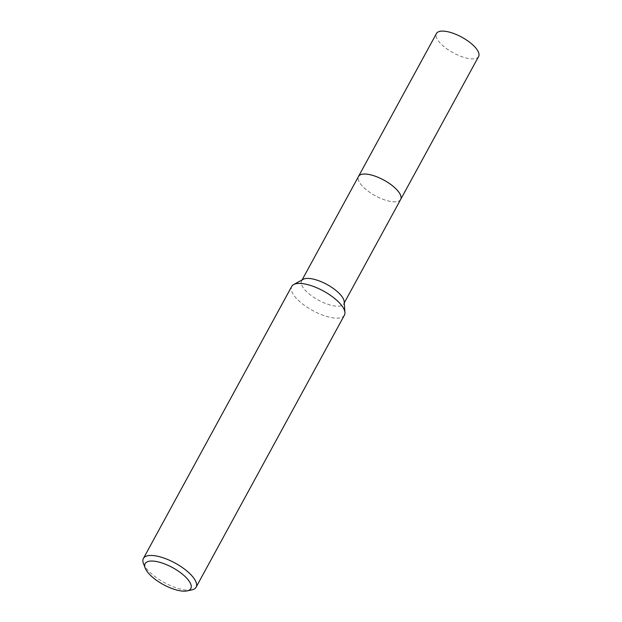 <?xml version="1.0" encoding="UTF-8"?>
<svg xmlns="http://www.w3.org/2000/svg" width="622" height="622" viewBox="0 0 622 622"><rect width="100%" height="100%" fill="white"/><g stroke="black" fill="none" stroke-linecap="round" stroke-linejoin="round"><path stroke-width="0.47" stroke-dasharray="3.11 2.33" d="M400.677 199.429A24.009 8.918 28.6 0 1 399.122 200.929A24.009 8.918 28.6 0 1 391.075 201.536A24.009 8.918 28.6 0 1 369.53 192.182A24.009 8.918 28.6 0 1 358.101 178.561A24.009 8.918 28.6 0 1 358.521 176.446M400.591 199.584A24.017 8.918 28.6 0 1 399.13 200.922A24.017 8.918 28.6 0 1 391.082 201.536A24.017 8.918 28.6 0 1 369.53 192.175A24.017 8.918 28.6 0 1 358.101 178.553A24.017 8.918 28.6 0 1 358.435 176.594M344.184 301.686A24.009 8.918 28.6 0 1 343.772 303.8A24.009 8.918 28.6 0 1 334.169 305.907A24.009 8.918 28.6 0 1 310.479 294.991A24.009 8.918 28.6 0 1 301.616 280.817A24.009 8.918 28.6 0 1 303.171 279.317M344.417 315.152A30.012 11.142 28.6 0 1 332.42 317.78A30.012 11.142 28.6 0 1 302.805 304.135A30.012 11.142 28.6 0 1 291.726 286.415M191.763 589.913A30.012 11.142 28.6 0 1 184.089 589.835A30.012 11.142 28.6 0 1 143.464 563.579M478.606 56.501A24.009 8.918 28.6 0 1 461.407 56.548A24.009 8.918 28.6 0 1 439.334 42.102A24.009 8.918 28.6 0 1 436.45 33.51M400.56 199.646A24.017 8.918 28.6 0 1 383.183 199.367A24.017 8.918 28.6 0 1 361.405 185.029A24.017 8.918 28.6 0 1 358.396 176.664M302.113 279.9L301.616 280.817M344.269 302.883L343.772 303.8"/><path stroke-width="0.93" d="M302.113 279.9L358.521 176.446A24.009 8.918 28.6 0 1 368.123 174.339A24.009 8.918 28.6 0 1 391.806 185.255A24.009 8.918 28.6 0 1 400.677 199.429A24.017 8.918 28.6 0 1 400.56 199.646M358.435 176.594A24.017 8.918 28.6 0 1 368.123 174.331A24.017 8.918 28.6 0 1 391.992 185.387A24.017 8.918 28.6 0 1 400.591 199.584M145.19 568.08L143.464 563.579A30.012 11.142 28.6 0 1 143.394 558.47L291.726 286.415A30.012 11.142 28.6 0 1 293.67 284.549L303.171 279.317A24.009 8.918 28.6 0 1 311.218 278.71A24.009 8.918 28.6 0 1 332.762 288.064A24.009 8.918 28.6 0 1 344.184 301.686L344.938 312.501A30.012 11.142 28.6 0 1 344.417 315.152L196.093 587.199A30.012 11.142 28.6 0 1 191.763 589.913L187.043 590.9A26.007 9.657 28.6 0 1 180.396 590.83A26.007 9.657 28.6 0 1 145.19 568.08A26.007 9.657 28.6 0 1 155.531 561.363A26.007 9.657 28.6 0 1 184.835 576.275A26.007 9.657 28.6 0 1 187.043 590.9M293.67 284.549A30.012 11.142 28.6 0 1 303.723 283.787A30.012 11.142 28.6 0 1 330.655 295.473A30.012 11.142 28.6 0 1 344.938 312.501M143.394 558.47A30.012 11.142 28.6 0 1 155.399 555.835A30.012 11.142 28.6 0 1 185.006 569.488A30.012 11.142 28.6 0 1 196.093 587.199M358.396 176.664A24.017 8.918 28.6 0 1 358.513 176.43L436.45 33.51A24.009 8.918 28.6 0 1 453.64 33.464A24.009 8.918 28.6 0 1 475.713 47.91A24.009 8.918 28.6 0 1 478.606 56.501L344.269 302.883M358.513 176.43A24.017 8.918 28.6 0 1 375.719 176.384A24.017 8.918 28.6 0 1 397.8 190.83A24.017 8.918 28.6 0 1 400.692 199.429"/></g></svg>
